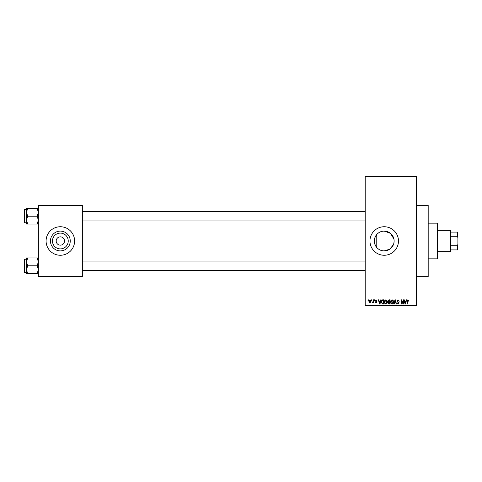 <?xml version="1.0" encoding="UTF-8"?>
<svg xmlns="http://www.w3.org/2000/svg" width="482" height="482" viewBox="0 0 482 482"><rect width="100%" height="100%" fill="white"/><g stroke="black" fill="none" stroke-linecap="round" stroke-linejoin="round"><path stroke-width="0.72" d="M393.921 239.054L390.498 233.348L384.214 231.101C381.226 231.161 378.75 232.288 376.773 234.469C373.526 238.807 373.526 243.163 376.773 247.531C378.744 249.712 381.22 250.833 384.214 250.899L389.727 249.224L393.354 244.808M384.214 231.101A9.899 9.899 0 0 0 374.315 241A9.899 9.899 0 0 0 384.214 250.899A9.899 9.899 0 0 0 394.113 241A9.899 9.899 0 0 0 384.214 231.101M384.214 226.739A14.261 14.261 0 0 0 369.953 241A14.261 14.261 0 0 0 384.214 255.261A14.261 14.261 0 0 0 398.475 241A14.261 14.261 0 0 0 384.214 226.739M416.303 205.344L428.185 205.344L428.185 276.656L416.303 276.656M60.346 248.893A7.893 7.893 0 0 1 52.46 241A7.893 7.893 0 0 1 60.346 233.107A7.893 7.893 0 0 1 68.239 241A7.893 7.893 0 0 1 60.346 248.893M60.346 236.843A4.157 4.157 0 0 0 56.189 241A4.157 4.157 0 0 0 60.346 245.157A4.157 4.157 0 0 0 64.51 241A4.157 4.157 0 0 0 60.346 236.843M60.346 231.101A9.899 9.899 0 0 0 50.447 241A9.899 9.899 0 0 0 60.346 250.899A9.899 9.899 0 0 0 70.252 241A9.899 9.899 0 0 0 60.346 231.101M60.346 226.739A14.261 14.261 0 0 0 46.085 241A14.261 14.261 0 0 0 60.346 255.261A14.261 14.261 0 0 0 74.614 241A14.261 14.261 0 0 0 60.346 226.739M371.574 300.425L371.574 299.828L371.947 299.828L371.947 300.425L371.574 300.425M373.086 301.401L373.086 299.828L373.466 299.828L373.466 302.859L373.086 302.371L372.273 302.75L373.086 301.401M374.165 300.425L374.165 299.828L374.544 299.828L374.544 300.425L374.165 300.425M375.141 300.756L376.05 299.774L376.972 300.75L376.026 300.208L375.514 300.678L376.918 302.045L376.068 302.907L375.189 302.045L376.056 302.479L376.544 302.112L375.141 300.756M380.412 301.075L380.738 299.828L381.135 299.828L379.985 303.991L379.587 303.991L378.376 299.828L378.774 299.828L379.105 301.075L380.412 301.075M385.889 299.774L386.974 300.431L387.347 301.853C387.432 303.033 386.944 303.762 385.883 304.046C384.847 303.774 384.365 303.058 384.431 301.907L384.805 300.413L385.889 299.774M392.101 299.774L393.185 300.431L393.559 301.853C393.643 303.033 393.155 303.762 392.101 304.046C391.065 303.774 390.577 303.058 390.643 301.907L391.016 300.413L392.101 299.774M407.868 299.774L408.459 300.069L408.688 301.075L408.308 301.13L407.85 300.262L407.441 300.575L407.386 303.991L407.013 303.991L407.013 301.166L407.868 299.774M365.199 305.178L416.303 305.178L416.303 305.775L365.199 305.775L365.199 176.225L416.303 176.225L416.303 176.822L365.199 176.822M416.303 305.178L416.303 176.822M405.91 301.075L406.236 299.828L406.633 299.828L405.483 303.991L405.085 303.991L403.88 299.828L404.271 299.828L404.603 301.075L405.91 301.075M403.066 303.16L403.066 299.828L403.446 299.828L403.446 303.991L403.042 303.991L401.446 300.654L401.446 303.991L401.066 303.991L401.066 299.828L401.476 299.828L403.066 303.16M396.855 300.985L398.036 299.774L399.283 301.184L397.999 300.262L397.234 300.973L399.18 302.907L398.102 304.046L396.963 302.804L398.09 303.558L398.801 302.889L398.68 302.467L397.427 301.973L396.855 300.985M393.812 303.991L394.999 299.828L395.367 299.828L396.487 303.991L396.096 303.991L395.21 300.316L394.21 303.991L393.812 303.991M387.781 301.051L388.932 299.828L390.101 299.828L390.101 303.991L388.926 303.991L387.889 302.943L388.293 302.069L387.781 301.051M381.352 301.931C381.25 300.75 381.726 300.051 382.78 299.828L383.889 299.828L383.889 303.991L382.232 303.913L381.352 301.931M368.923 301.377L369.977 299.774L371.032 301.34L369.977 302.907L368.923 301.377M368.007 300.425L368.007 299.828L368.387 299.828L368.387 300.425L368.007 300.425M38.361 205.344L82.338 205.344L82.338 205.941L38.361 205.941L38.361 205.344M82.338 276.059L82.338 276.656L38.361 276.656L38.361 276.059L82.338 276.059L82.338 205.941M38.361 276.059L38.361 205.941M393.921 242.952L394.113 241M405.428 302.768L405.784 301.557L404.729 301.557L405.254 303.558L405.428 302.768M392.095 303.558L393.179 301.846L392.101 300.262L391.023 301.919L391.179 302.859L392.095 303.558M389.721 303.503L389.721 302.262L388.619 302.298L388.263 302.877L389.721 303.503M389.721 301.774L389.721 300.316L388.528 300.37L388.155 301.051L388.98 301.774L389.721 301.774M385.883 303.558L386.968 301.846L385.889 300.262L384.805 301.919L384.967 302.859L385.883 303.558M383.509 303.503L383.509 300.316L382.829 300.316L381.877 300.925L381.726 301.937L382.304 303.419L383.509 303.503M379.93 302.768L380.286 301.557L379.232 301.557L379.756 303.558L379.93 302.768M369.989 302.479L370.652 301.346L369.971 300.208L369.302 301.346L369.989 302.479M437.102 258.828L437.102 223.172L437.698 223.768L437.698 258.232L437.102 258.828L428.185 258.828M437.102 223.172L428.185 223.172M376.773 234.469L376.773 247.531M26.48 261.859L26.48 269.703L27.691 265.781L26.48 261.859L27.691 257.936L26.48 257.936L26.48 261.859M24.455 272.318L24.1 271.962L24.1 259.599L24.455 259.244L24.455 272.318L26.48 272.318M38.361 257.936L37.15 257.936L38.361 261.859L37.15 265.781L27.691 265.781M37.15 257.936L27.691 257.936M37.15 265.781L38.361 269.703L37.15 273.625L27.691 273.625L26.48 269.703L26.48 273.625L27.691 273.625M37.15 273.625L38.361 273.625M450.176 230.306L450.766 230.896L450.766 251.104L450.176 251.694L450.176 230.306L437.698 230.306M450.766 232.089L457.9 232.089L457.9 249.911L457.304 249.911L457.304 245.754L457.9 244.308M450.766 245.754L457.304 245.754M457.9 237.692L457.304 236.246L457.304 232.089M450.766 236.246L457.304 236.246M450.766 249.911L457.304 249.911M38.361 208.375L37.15 208.375L38.361 212.297L37.15 216.219L38.361 220.141L37.15 224.064L27.691 224.064L26.48 220.141L27.691 216.219L26.48 212.297L27.691 208.375L26.48 208.375L26.48 224.064L27.691 224.064M24.1 222.401L24.1 210.038L24.455 209.682L24.455 222.756L24.1 222.401M37.15 208.375L27.691 208.375M37.15 216.219L27.691 216.219M37.15 224.064L38.361 224.064M24.455 259.244L26.48 259.244L26.48 257.936M365.199 270.535L82.338 270.535M365.199 261.027L82.338 261.027M82.338 211.465L365.199 211.465M82.338 220.973L365.199 220.973M450.176 251.694L437.698 251.694M24.455 222.756L26.48 222.756M24.455 209.682L26.48 209.682"/></g></svg>
